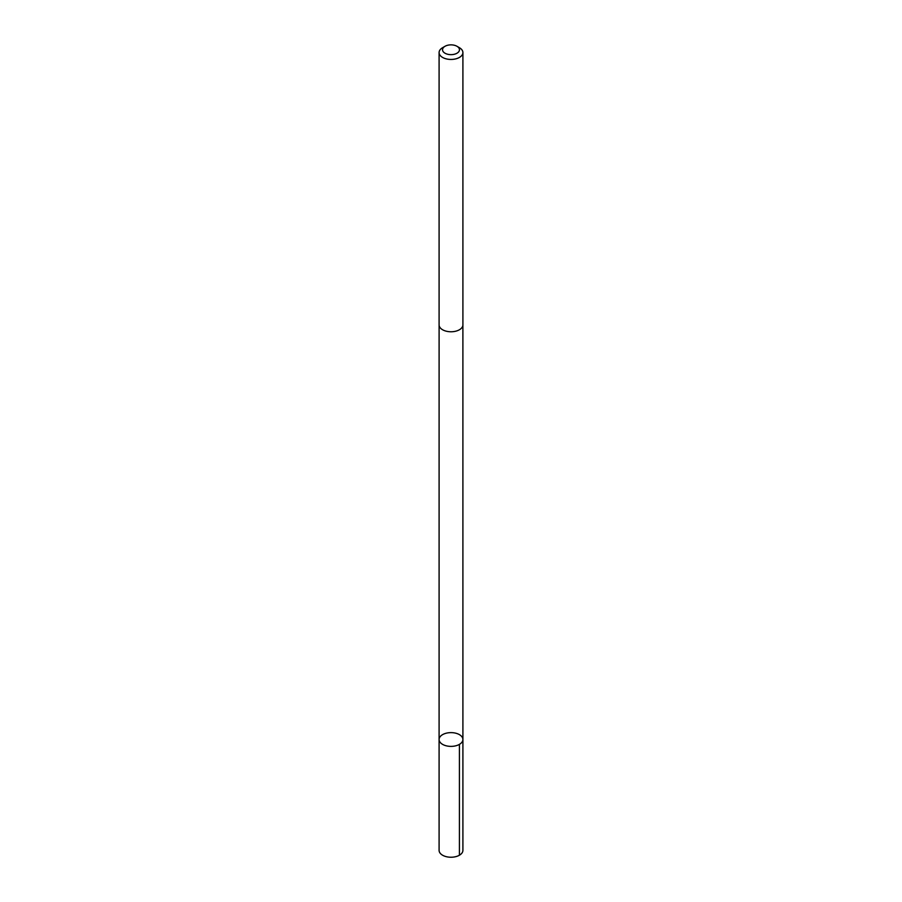 <?xml version="1.0" encoding="UTF-8"?>
<svg xmlns="http://www.w3.org/2000/svg" width="902" height="902" viewBox="0 0 902 902"><rect width="100%" height="100%" fill="white"/><g stroke="black" fill="none" stroke-linecap="round" stroke-linejoin="round"><path stroke-width="1.35" d="M454.664 746.044A11.906 6.878 180 0 1 439.094 739.505A11.906 6.878 180 0 1 451 732.627A11.906 6.878 180 0 1 462.906 739.505A11.906 6.878 180 0 1 454.664 746.044A11.906 6.878 180 0 1 439.094 739.505L439.094 850.361A11.906 6.878 0 0 0 454.664 856.9A11.906 6.878 0 0 0 462.906 850.361L462.906 739.505A11.906 6.878 180 0 1 454.664 746.044M445.013 46.295L442.578 47.705A11.906 6.878 0 0 0 439.094 52.564L439.094 324.889A11.906 6.878 0 0 0 451 331.767A11.906 6.878 0 0 0 462.906 324.889L462.906 52.564A11.906 6.878 0 0 0 459.422 47.705L456.987 46.295A8.468 4.893 0 0 0 448.395 45.1A8.468 4.893 0 0 0 445.013 46.295A8.468 4.893 0 0 0 445.013 53.218A8.468 4.893 0 0 0 456.987 53.218A8.468 4.893 0 0 0 456.987 46.295M439.094 52.564A11.906 6.878 0 0 0 451 59.442A11.906 6.878 0 0 0 462.906 52.564M459.422 744.364L459.422 855.22M439.105 325.194L439.094 739.505M462.895 325.194L462.906 739.505"/></g></svg>
